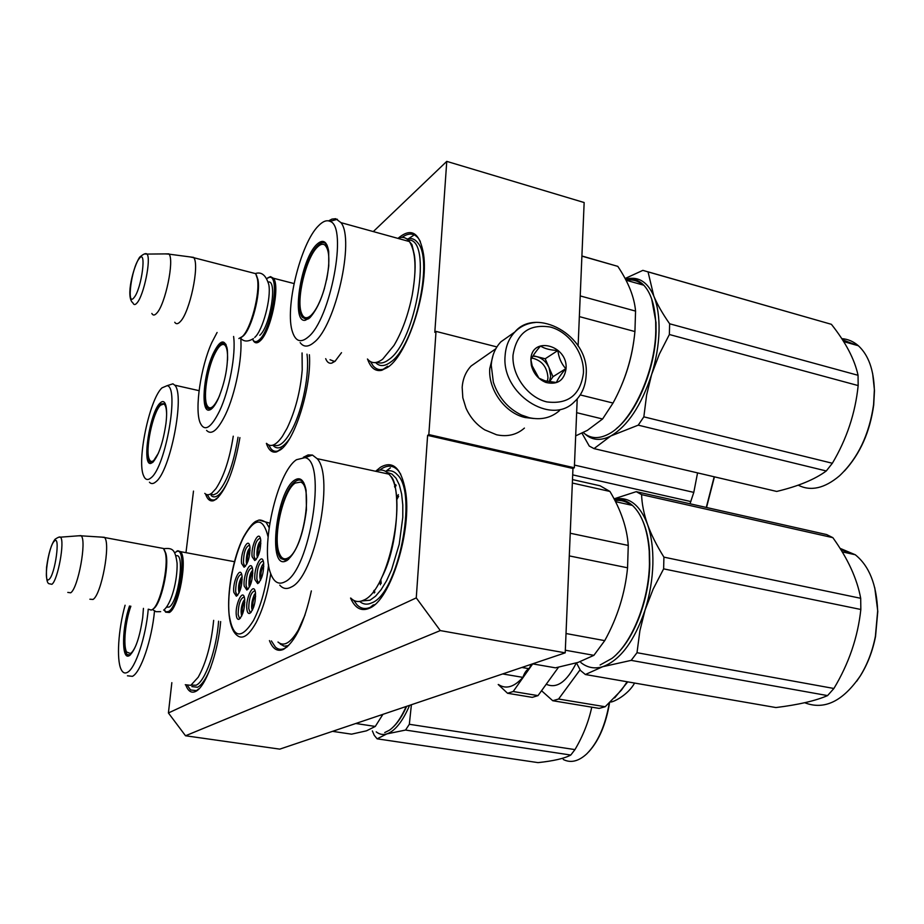 <?xml version="1.0" encoding="UTF-8"?>
<svg xmlns="http://www.w3.org/2000/svg" width="924" height="924" viewBox="0 0 924 924"><rect width="100%" height="100%" fill="white"/><g stroke="black" fill="none" stroke-linecap="round" stroke-linejoin="round"><path stroke-width="1.39" d="M373.308 231.578L446.766 161.377L434.811 332.328L436.024 331.404L428.828 434.58L427.616 435.377L416.262 597.886L168.411 712.97L171.841 682.651M193.497 491.094L185.978 552.668M341.51 352.679L334.985 361.342L331.728 363.144C329.094 363.721 327.084 362.22 325.687 358.674M375.618 471.275L380.457 467.278C392.816 460.198 401.132 467.902 405.405 490.39C412.554 529.602 390.563 600.473 369.415 608.2L368.907 608.442C361.065 611.538 354.943 608.073 350.554 598.059M311.353 590.91C304.435 622.614 295.149 642.099 283.506 649.353L283.171 649.503C277.281 651.859 272.707 648.891 269.438 640.598M220.651 621.563C218.087 652.991 205.428 687.629 195.449 691.522L195.241 691.626C191.233 693.254 188.092 691.094 185.816 685.134M398.429 238.022C411.526 227.131 419.923 232.686 423.608 254.689C428.713 288.842 408.038 353.603 388.323 366.886L381.831 370.281C375.41 371.691 370.663 367.995 367.59 359.17M309.39 354.747C311.804 385.851 295.149 440.067 280.55 449.757L276.623 451.882C272.06 453.049 268.641 450.207 266.389 443.37M239.917 437.63C234.569 468.503 226.715 489.004 216.355 499.133L213.536 500.681C210.037 501.651 207.38 499.434 205.567 494.028M168.411 712.97L185.528 735.77L279.787 749.133L565.211 652.841L572.961 468.48L427.616 435.377M416.262 597.886L440.286 630.584L185.528 735.77M440.286 630.584L565.211 652.841M428.828 434.58L574.347 467.763L572.961 468.48M577.223 398.925L574.347 467.763M436.024 331.404L496.893 346.927M446.766 161.377L584.153 202.541L578.112 346.038M335.458 360.938L334.315 361.353L330.03 359.725M283.691 646.049L278.205 642.238M287.318 646.765L284.742 648.359C281.208 649.999 278.078 649.56 275.364 647.043L271.367 640.921M280.711 449.63C276.969 452.021 273.793 451.836 271.182 449.076L268.607 444.941M216.586 498.948L213.883 500.057L211.434 499.803L209.702 498.613L207.311 494.721M374.798 604.562L370.755 607.114C365.5 609.54 360.914 608.766 357.011 604.804L353.765 600.381M379.764 470.073L381.566 468.791C387.918 464.76 393.485 465.373 398.244 470.639L400.739 474.231M402.056 237.364C408.72 232.594 414.241 233.021 418.641 238.658L420.351 241.464M388.299 366.909C382.132 370.894 377.038 370.501 373.019 365.731L370.478 361.631M198.059 689.743L196.569 690.644L190.552 689.962L187.722 685.908M176.38 551.455L177.835 550.727L180.457 551.64C187.988 557.911 178.898 607.957 169.369 612.485L165.673 612.173L164.807 610.926M174.624 552.841L176.831 551.455C187.584 546.95 179.591 605.925 168.595 611.457L166.077 611.896L164.091 609.782M164.241 549.618L165.835 553.349C169.646 566.389 160.892 605.024 153.292 608.835M160.233 547.886L163.502 548.486L165.223 552.425C169.138 565.846 160.129 605.647 152.298 609.574L151.201 610.094L148.729 609.274M101.513 537.11L104.585 537.525C110.903 543.647 101.444 594.606 93.058 599.445L89.882 599.214M78.505 535.816L81.185 535.828C86.902 540.552 78.17 588.172 70.709 592.804L67.787 592.411M267.798 277.847L270.489 276.623L273.446 278.24C280.48 286.082 270.686 332.155 260.141 340.875C257.519 343.312 255.382 343.462 253.742 341.326L253.003 340.044M266.759 278.528L269.381 277.339C280.388 274.567 271.598 329.533 259.321 339.755C256.41 342.446 254.146 342.273 252.529 339.247M256.295 274.798L257.958 279.683C260.822 293.624 251.686 328.586 243.335 335.886L241.453 337.329M251.328 272.534L255.671 273.654L257.38 278.678C260.325 293.024 250.901 329.059 242.319 336.567L238.866 338.542M189.755 256.872L193.844 257.715C199.723 265.361 189.767 312.381 180.319 321.587C177.962 324.151 176.103 324.37 174.752 322.268M165.477 253.904L169.08 254.158C174.451 260.291 165.327 304.308 156.872 313.028C154.689 315.534 153.003 315.673 151.848 313.444M510.637 334.973L500.912 341.799C495.125 347.955 491.903 355.763 491.245 365.223L493.347 382.166C498.417 397.401 507.796 408.35 521.494 415.038L529.209 417.694C541.106 420.258 551.212 417.879 559.551 410.556M583.437 373.053C584.361 353.234 568.999 331.843 550.323 327.027C529.048 323.723 516.608 333.102 513.016 355.163C511.746 375.34 527.743 397.447 546.765 401.894C568.168 404.597 580.399 394.975 583.437 373.053M566.077 368.641C568.052 345.033 531.358 335.424 530.861 359.702L531.335 365.257C533.518 373.666 538.415 379.394 546.003 382.478C557.565 385.077 564.252 380.457 566.077 368.641M565.8 368.664C561.376 363.744 558.731 357.692 557.877 350.508C550.357 350.173 544.559 348.683 540.505 346.015C535.597 351.755 532.409 356.352 530.942 359.817L532.201 365.904L538.923 378.159L544.964 380.803L556.41 382.524C557.773 378.99 560.903 374.37 565.8 368.664L552.991 376.703L545.183 358.778L533.148 355.705M557.877 350.508L545.183 358.778M549.503 381.831L552.991 376.703M549.33 381.797L550.692 376.126L549.087 367.729C546.361 361.942 542.203 358.223 536.601 356.583L532.882 356.133M531.82 357.992C541.868 360.36 547.251 366.978 547.955 377.847L547.378 381.427M493.139 354.978L489.766 368.584C488.068 389.697 505.151 413.247 525.19 417.533L533.783 418.514M480.133 359.713L471.171 365.962C465.812 371.61 462.82 378.736 462.173 387.364L462.82 397.77L465.985 408.096C470.166 417.382 476.403 424.636 484.707 429.845L496.581 434.777C507.461 437.052 516.735 434.823 524.416 428.089M143.439 608.373L142.723 617.451C139.767 637.514 135.343 650.219 129.464 655.59L128.702 655.948C121.414 659.17 122.095 626.83 129.522 605.994M406.641 706.34C402.287 716.065 397.551 723.203 392.423 727.742M406.202 706.49C401.062 717.994 395.472 725.894 389.42 730.191L384.731 732.559M332.524 731.346L351.547 734.164L366.447 730.838L375.294 726.437L355.786 723.492M382.906 714.344L375.294 726.437M380.561 715.141L382.34 715.419M185.274 684.719L190.806 685.331L198.198 677.223C206.168 662.831 211.319 643.878 213.652 620.362M127.443 675.802L132.432 676.333C140.725 672.476 151.848 639.974 154.504 611.064M125.087 605.232C118.33 629.175 116.332 659.736 121.113 669.38C122.719 672.788 124.821 673.769 127.431 672.349C135.343 668.606 145.98 636.659 148.244 609.193M130.388 654.897L127.293 654.619C122.488 650.565 124.405 623.377 130.561 606.167M210.741 667.359C206.364 678.308 201.975 684.938 197.563 687.237L191.892 686.601M609.551 702.875C605.982 724.197 599.029 740.54 588.703 751.882M409.598 705.347C402.621 721.54 395.033 731.057 386.856 733.899L377.131 738.83L374.255 735.319L372.349 730.907M411.399 704.735L409.332 724.289L405.532 730.064L386.856 733.899C382.963 735.065 379.418 734.384 376.218 731.866M409.332 724.289L574.959 749.607L570.778 755.047C564.587 758.419 553.672 760.949 538.034 762.623L377.131 738.83M591.764 707.16C588.588 721.887 582.986 736.035 574.959 749.607M405.532 730.064L570.778 755.047M609.228 703.176C605.347 725.698 597.886 742.573 586.832 753.788C578.586 761.388 570.732 763.293 563.259 759.482M136.452 644.144C134.396 649.156 132.398 652.275 130.457 653.511L126.611 652.009C123.008 645.657 125.306 621.309 130.862 606.225M260.799 540.84L259.251 542.896C256.907 548.613 256.364 553.349 257.646 557.114M258.755 554.504L258.639 554.4C257.657 552.148 257.958 549.064 259.54 545.148L260.845 543.67M252.749 570.339L251.293 572.279C248.949 577.985 248.417 582.744 249.699 586.567M250.774 583.956L250.681 583.864C249.688 581.6 249.988 578.493 251.559 574.555L252.806 573.157M242.123 576.876L240.783 578.713C238.507 584.245 237.976 588.911 239.166 592.734M240.194 590.182L240.171 590.147C239.201 587.93 239.489 584.857 241.037 580.965L242.169 579.625M255.544 593.393L254.065 595.322C251.64 601.189 251.132 606.063 252.518 609.944M253.65 607.184L253.476 607.16C252.437 604.827 252.726 601.663 254.343 597.666L255.636 596.28M263.721 563.594L262.139 565.627C259.713 571.517 259.194 576.368 260.58 580.191M261.746 577.408L261.538 577.373C260.522 575.063 260.822 571.921 262.439 567.937L263.79 566.481M244.745 599.641L243.382 601.466C241.037 607.149 240.506 611.942 241.799 615.823M242.85 613.213L242.781 613.143C241.765 610.856 242.053 607.738 243.636 603.776L244.814 602.448M250.011 547.863L248.591 549.815C246.315 555.359 245.772 560.013 246.951 563.779M248.013 561.226L247.967 561.168C247.008 558.962 247.309 555.925 248.856 552.044L250.046 550.623M248.279 588.877L247.124 588.507L246.05 585.366C246.269 574.763 248.337 568.861 252.252 567.683M252.679 569.727C252.795 579.533 250.843 586.301 246.835 590.02L244.19 586.07C242.746 575.871 250.589 559.008 252.46 568.433L252.679 569.727M251.097 612.242L249.884 611.873L248.752 608.581C248.96 597.805 251.062 591.868 255.036 590.759M255.498 592.954C255.636 602.829 253.696 609.644 249.653 613.409C248.21 613.802 247.286 612.427 246.881 609.297C245.391 598.844 253.338 581.947 255.267 591.591L255.498 592.954M240.379 618.156L239.258 617.809L238.149 614.518C238.369 603.996 240.402 598.151 244.236 596.985M244.698 599.191C244.791 608.916 242.885 615.627 238.97 619.299C237.583 619.681 236.694 618.318 236.301 615.222C234.915 605.001 242.538 588.461 244.444 597.701L244.698 599.191M263.225 560.96C259.159 562.081 257.022 568.064 256.814 578.932L257.912 582.074L259.159 582.455M254.932 579.648L257.669 583.622C261.815 579.822 263.814 572.938 263.663 562.982L263.455 561.827C261.55 551.975 253.372 569.219 254.932 579.648M249.549 545.195C245.692 546.454 243.647 552.298 243.416 562.728L244.433 565.731L245.518 566.1M249.942 547.112L249.734 545.876C247.909 536.659 240.159 553.488 241.58 563.432L244.086 567.221C248.071 563.548 250.023 556.837 249.942 547.112M241.638 574.185C237.861 575.433 235.863 581.231 235.62 591.591L236.671 594.733L237.745 595.079M242.065 576.264L241.822 574.843C239.974 565.811 232.444 582.316 233.795 592.284L236.336 596.199C240.228 592.561 242.134 585.92 242.065 576.264M256.214 559.401L255.036 559.008L253.996 556.017C254.215 545.333 256.329 539.397 260.325 538.195M252.137 556.733C250.612 546.569 258.685 529.36 260.533 538.981L260.73 540.078C260.845 549.965 258.847 556.791 254.735 560.545L252.137 556.733M268.087 536.809C263.097 517.001 254.932 517.163 243.613 537.271C233.425 557.311 226.807 592.838 229.175 614.98C232.952 638.241 241.048 640.101 253.465 620.558C261.203 605.324 266.239 586.752 268.561 564.841M277.985 642.03C283.853 646.973 290.621 642.989 298.267 630.076L305.093 614.806M288.519 645.645L284.153 646.153L280.307 644.097M521.887 667.463L529.025 668.687C526.518 669.865 524.474 672.753 522.892 677.373C514.125 687.098 505.994 689.5 498.521 684.557M502.691 673.942L522.892 677.373M529.025 668.687L531.473 664.229M532.709 663.882L513.19 691.51L507.565 693.277L498.221 684.511M558.5 667.255L538.011 695.622L513.19 691.51M538.011 695.622L532.27 697.354L507.565 693.277M576.299 662.97C566.759 681.912 556.745 688.992 546.234 684.234M621.367 690.216L605.174 706.745L599.145 708.385L552.748 700.727L541.545 690.725M605.174 706.745L558.581 699.029L552.748 700.727M621.76 689.697L627.142 681.762M580.099 669.784L558.581 699.029M294.548 480.191C300.184 476.576 304.031 479.949 306.087 490.274L306.445 509.759C303.118 535.423 296.627 552.344 286.971 560.533L285.112 561.353C267.452 567.844 276.611 491.118 294.548 480.191M288.565 559.366L286.29 560.475L280.954 558.593C270.374 547.897 281.3 489.974 295.461 481.427C298.556 479.279 301.212 479.579 303.418 482.305L303.892 482.975M643.035 521.506C646.581 529.879 648.752 539.905 649.537 551.593L649.768 564.321C649.087 598.486 634.984 636.59 617.059 653.776M614.321 499.353C620.94 498.556 626.98 500.577 632.443 505.405C641.961 514.333 647.551 529.533 649.226 551.027L649.457 563.906C648.764 601.397 631.97 643.081 612 658.373L600.103 664.991M569.288 555.902L627.558 567.798C625.086 593.277 617.475 617.555 604.735 640.632L593.889 655.335L578.158 662.381L555.451 667.833L532.571 663.859M570.247 533.24L628.262 545.449L627.558 567.798M614.934 500.542C620.836 499.803 626.299 501.339 631.323 505.162M565.326 650.219L593.889 655.335M572.499 479.579L600.126 485.793L609.944 491.452C620.963 509.99 627.073 527.997 628.262 545.449M566.019 633.529L604.735 640.632M572.36 483.033L609.944 491.452M396.13 485.55L394.767 487.26M374.243 590.228L374.844 592.33M350.854 598.105C354.446 601.801 358.674 602.494 363.513 600.196C388.958 591.141 408.708 492.504 388.808 474.116L317.128 458.662C334.915 476.842 314.714 577.35 291.279 587.029C286.81 589.454 282.975 588.819 279.776 585.146M304.943 457.646L296.477 459.713C276.865 472.499 259.967 547.944 270.813 573.908C274.07 582.409 278.794 585.042 284.962 581.797C309.852 570.986 327.327 460.729 304.943 457.646L312.451 455.058L317.128 458.662M303.014 481.82L302.275 482.201M303.361 457.288L308.073 454.943L312.451 455.058M375.698 471.286C380.688 468.942 385.054 469.877 388.808 474.116M385.643 471.379C390.136 469.877 394.109 471.067 397.539 474.924C418.018 493.647 397.967 593.716 371.875 602.818C367.29 604.954 363.236 604.504 359.702 601.432M395.83 484.719L394.525 486.336M373.666 590.99L374.255 592.989M663.917 557.137L663.628 568.861L653.187 589.027L645.079 609.979C634.314 641.371 620.177 660.279 602.691 666.712L631.173 660.371L637.006 652.702L639.882 630.769L645.079 609.979C649.803 594.894 652.402 579.625 652.864 564.171C653.199 548.787 651.397 535.47 647.458 524.22C651.016 534.234 656.502 545.206 663.917 557.137L860.694 598.302C857.091 578.69 847.805 558.489 832.859 537.664L826.657 534.569L636.243 491.66L641.591 494.64L832.859 537.664M856.675 681.265L860.463 675.698C867.613 664.171 872.649 651.074 875.548 636.393L877.788 611.388L874.762 587.745M853.707 554.4L840.701 549.445M580.85 662.543C587.306 667.717 594.582 669.115 602.691 666.712L585.377 674.52L580.48 670.477L576.472 662.912M637.006 652.702L833.898 688.484L827.569 695.599C815.603 700.796 798.394 704.781 775.929 707.553L585.377 674.52M663.628 568.861L860.833 609.482C857.842 637.225 848.867 663.559 833.898 688.484M631.173 660.371L827.569 695.599M614.056 498.844L636.243 491.66M641.591 494.64C641.88 503.869 643.843 513.721 647.458 524.22C639.801 504.516 628.724 496.176 614.241 499.203M860.694 598.302L860.833 609.482M842.191 551.847L855.266 554.747C869.218 565.938 876.691 584.696 877.661 611.03L875.386 636.37C872.452 651.235 867.359 664.495 860.117 676.16C842.711 701.466 824.243 710.313 804.723 702.737M855.266 554.747L840.008 548.325M295.172 483.079L300.577 482.097C313.744 485.493 303.107 550.831 288.126 557.911C284.442 560.002 281.566 558.627 279.498 553.788C272.326 538.519 282.952 490.517 295.172 483.079M285.516 558.858L287.075 560.187M160.118 403.037C162.843 400.404 164.772 401.328 165.927 405.786C166.84 409.886 166.851 415.742 165.974 423.342C163.178 442.215 158.824 455.174 152.934 462.219L150.935 463.374C141.464 466.435 149.792 412.219 160.118 403.037M152.703 462.427L149.873 461.942C143.647 456.317 152.079 411.677 160.811 403.973L165.165 403.499M204.782 493.37C206.745 495.31 209.113 495.218 211.873 493.093L215.939 488.646C223.897 476.553 229.672 459.066 233.264 436.186M149.434 482.224C151.155 484.141 153.303 483.991 155.856 481.797C170.27 471.459 185.285 394.421 174.728 385.169L172.927 383.818L168.307 385.296M167.129 385.678L161.954 387.884C149.411 399.468 136.556 461.388 143.682 475.929C145.391 479.926 147.84 480.561 151.039 477.812C165.719 466.978 179.602 386.937 167.129 385.678L172.927 383.818M228.54 479.972C225.098 487.502 221.702 492.584 218.376 495.206C215.535 497.355 213.109 497.435 211.088 495.46M158.374 453.234L153.869 460.325C151.952 462.035 150.45 461.757 149.376 459.482C144.756 451.051 152.783 412.081 160.557 405.186L163.802 403.984C165.569 404.908 166.505 408.327 166.62 414.229M213.121 353.765C219.646 340.367 224.278 338.415 227.027 347.909L227.362 350.034C228.297 365.396 225.248 381.67 218.203 398.833C214.957 405.763 211.966 409.505 209.217 410.071C200.589 412.485 203.372 374.567 213.121 353.765M211.561 408.893L210.245 409.378L207.553 408.189C202.275 402.552 206.064 371.691 214.033 354.539C218.745 344.433 222.684 341.014 225.837 344.271L225.953 344.433M266.62 443.416C270.778 447.62 276.01 445.299 282.305 436.486L287.11 428.182C295.357 410.822 300.392 391.406 302.217 369.935L302.113 352.991M206.572 430.399C211.504 435.493 217.821 430.203 225.525 414.529C235.354 393.959 242.538 357.946 240.748 338.276M217.094 332.478L211.85 342.469C200.739 366.816 194.467 409.124 200.115 422.73C204.458 432.155 210.949 428.239 219.565 410.972C229.291 390.529 236.117 354.204 233.599 336.463M302.033 352.968L302.217 369.935M289.293 439.131C282.94 447.805 277.65 450.023 273.423 445.795L272.88 445.16M714.425 476.842L706.525 507.495M574.451 465.084L693.797 492.388L689.997 503.776M697.562 472.892L693.797 492.388M572.695 474.867L690.875 501.582M714.183 476.784L706.283 507.449M219.681 395.38L218.78 397.424C213.617 407.934 209.644 410.499 206.895 405.128C203.199 397.17 207.068 370.524 214.033 355.44C217.856 347.135 221.24 343.543 224.185 344.64C226.715 346.188 227.835 351.397 227.535 360.244M316.782 244.433C322.926 238.727 326.9 241.048 328.701 251.397L328.771 265.927C325.664 289.662 319.369 306.941 309.863 317.764L305.301 320.247C290.887 323.412 300.739 259.136 316.782 244.433M308.893 318.584L306.479 319.461L302.391 317.325C294.098 307.438 304.712 257.542 317.66 245.634C321.483 241.869 324.567 241.649 326.923 244.964L327.131 245.31M651.686 299.006L655.994 322.488L656.075 331.45C655.486 367.902 636.971 412.416 616.343 428.644M625.433 279.117C632.455 277.801 638.588 279.845 643.82 285.227C650.785 292.781 654.746 304.978 655.694 321.806L655.774 330.884C655.231 372.314 631.646 422.684 608.546 434.107L608.315 434.222C598.567 439.223 590.193 438.657 583.206 432.536M579.36 316.609L634.927 331.554C632.536 356.849 625.236 380.676 613.028 403.049L602.587 418.988L587.352 430.376L575.675 435.874M580.226 295.923L635.562 311.099L634.927 331.554M626.218 280.261C632.432 279.14 637.964 280.7 642.815 284.95M634.245 337.537C632.201 354.631 627.743 371.067 620.893 386.844M576.645 412.682L602.587 418.988M581.901 255.994L617.809 266.366C628.424 282.201 634.349 297.112 635.562 311.099M580.226 394.918L613.028 403.049M581.901 256.133L617.809 266.366M367.452 359.009C371.425 363.767 376.507 363.813 382.698 359.147L393.982 345.437C402.148 331.658 408.223 314.888 412.219 295.114C415.188 277.535 415.881 264.068 414.298 254.701L411.954 244.594L408.604 240.552M300.15 342.608C303.673 347.32 308.304 347.239 314.056 342.365C335.4 326.345 354.989 239.57 340.991 222.649L335.701 218.711L331.97 219.092L328.609 220.871M330.018 221.367C326.703 219.831 322.88 221.286 318.549 225.733C300.427 243.208 284.349 309.494 292.573 332.19C295.703 341.476 300.866 343.139 308.038 337.156C330.434 320.027 348.152 226.311 330.018 221.367L337.399 219.265M397.794 238.346C402.414 236.348 406.283 237.422 409.401 241.557C415.765 251.594 416.701 269.45 412.219 295.114M407.01 239.062C411.261 237.699 414.853 238.946 417.787 242.804C433.98 260.314 414.241 346.708 390.644 362.093C384.627 366.574 379.614 366.724 375.594 362.543M669.634 323.781L669.369 334.511L659.366 354.088L651.605 374.578C641.279 405.59 627.685 426.056 610.799 435.978L638.23 425.156L643.843 416.839L646.615 395.068L651.605 374.578C656.144 359.794 658.616 345.31 659.043 331.15C659.355 317.082 657.599 305.37 653.788 296.015C657.23 304.343 662.52 313.594 669.634 323.781L858.049 375.294C854.619 359.355 845.737 342.365 831.404 324.324L647.701 271.737M844.386 471.055C860.232 453.73 870.015 431.704 873.711 404.978L874.474 390.494L872.66 373.573M856.941 345.333L842.492 339.755M585.054 434.014C592.192 440.436 600.773 441.083 610.799 435.978L594.016 448.614L589.269 446.073L581.947 433.137M643.843 416.839L832.351 463.259L826.287 470.963C814.829 479.429 798.313 486.255 776.714 491.441L594.016 448.614M669.369 334.511L858.165 385.574C855.324 413.19 846.719 439.085 832.351 463.259M638.23 425.156L826.287 470.963M627.049 278.863C638.68 276.334 647.597 282.051 653.788 296.015L648.047 271.887L642.873 270.362L625.121 278.517M648.047 271.887L831.404 324.324M858.049 375.294L858.165 385.574M843.658 341.591L858.361 345.738C868.41 354.989 873.746 369.75 874.358 389.997L873.584 404.666C869.241 434.684 857.899 458.385 839.546 475.779C824.578 488.403 810.787 491.533 798.186 485.169M858.361 345.738C853.441 341.441 847.909 339.085 841.764 338.646M324.52 288.196C320.593 301.305 316.077 310.383 310.961 315.431C306.641 319.184 303.476 318.387 301.467 313.051C295.992 299.63 306.121 257.577 317.394 247.135C320.131 244.41 322.522 243.624 324.567 244.802C329.487 249.237 330.168 260.915 326.611 279.833M306.687 317.764L307.923 319.069M175.941 555.936C185.297 551.42 178.575 602.205 169.104 607.056L166.482 607.195M81 535.62L60.441 537.167C59.921 536.567 58.154 537.237 55.128 539.189C51.386 543.913 48.533 553.268 46.558 567.278C46.038 578.355 47.009 583.852 49.469 583.795L51.894 584.303C57.9 580.284 65.13 540.263 60.441 537.167L58.593 537.225M49.076 579.371C55.128 574.901 60.695 534.176 54.354 541.118C48.395 545.945 42.897 585.47 49.076 579.371M268.226 282.086C277.754 279.291 270.328 326.449 259.794 335.285M168.873 253.869L146.985 254.077C145.842 252.922 143.37 253.985 139.582 257.265C133.287 267.094 125.341 297.274 132.975 302.968C133.865 305.105 135.227 305.059 137.075 302.853C143.913 295.368 151.432 258.327 146.985 254.077L144.49 253.961M134.061 297.563C141.776 288.692 147.031 247.401 139.062 258.789C131.497 267.937 126.265 308.004 134.061 297.563M535.227 322.511C527.177 323.204 520.374 326.38 514.83 332.028C508.985 338.253 505.751 346.165 505.105 355.752C501.282 393.612 551.051 426.207 574.266 401.894C581.716 395.102 585.689 386.036 586.174 374.67C589.604 334.858 535.366 306.676 514.83 332.028L500.912 341.799M218.584 621.205C216.632 649.433 205.174 681.6 196.073 685.227L191.222 685.111M269.127 527.592L266.135 522.418C262.116 520.039 259.298 519.438 257.68 520.616C256.745 521.228 253.164 520.2 243.705 536.648C229.268 564.229 221.968 622.73 236.717 635.088C242.18 640.009 248.614 635.92 256.006 622.811C262.843 609.644 267.741 593.254 270.72 573.642M269.796 523.146L259.494 520.212M627.754 681.866L614.645 697.909M387.214 472.511L391.972 474.058L396.084 478.262L399.353 484.996L401.628 494.017L402.795 504.954L402.783 517.348L399.214 544.248L391.522 569.877L386.567 580.734L381.15 589.639L375.537 596.223L369.97 600.23L361.596 600.981M398.359 494.617L396.5 497.805M379.891 581.127L380.399 584.788M238.034 437.225C233.402 465.176 226.368 483.864 216.932 493.266L213.467 494.871L210.476 494.028M306.987 354.158C309.736 373.169 302.829 408.685 292.458 428.736C285.32 442.319 279.048 447.701 273.631 444.883M408.2 240.113C433.021 237.376 416.412 341.383 388.831 359.598C384.419 362.959 380.515 363.837 377.108 362.208M334.315 361.353L331.728 363.144M373.354 604.827L368.907 608.442M288.357 645.356L283.171 649.503M198.764 688.83L195.241 691.626M387.606 366.227L381.831 370.281M281.704 448.267L276.623 451.882M218.203 497.343L213.536 500.681M234.534 561.711L180.457 551.64M176.831 551.455L177.835 550.727M165.835 553.349L165.223 552.425M163.502 548.486L104.585 537.525M81.185 535.828L104.4 537.294M294.017 283.553L273.446 278.24M269.381 277.339L270.489 276.623M257.958 279.683L257.38 278.678M255.671 273.654L193.844 257.715M169.08 254.158L193.636 257.392M544.964 380.803L546.003 382.478M532.212 365.904L531.335 365.257M495.818 348.764L471.171 365.962M253.43 338.588C247.955 341.984 243.636 341.799 240.471 338.011M254.701 337.422C262.762 330.757 271.506 297.644 268.78 284.592C266.008 275.294 261.596 271.598 255.555 273.492M160.66 611.665L156.075 611.688L152.391 609.517M163.663 610.129C171.425 604.157 177.639 580.029 177.085 563.247C175.156 549.145 172.407 547.782 163.663 548.694M130.076 655.058L127.293 654.619M129.649 655.231L128.702 655.948M260.776 540.54L259.298 542.631C257.53 545.079 256.029 554.342 257.542 557.322M252.714 570.039L251.34 572.002C248.614 576.461 248.556 587.225 249.595 586.775M242.1 576.599L240.829 578.447C238.577 583.298 237.988 588.126 239.062 592.931M255.521 593.081L254.112 595.044C251.536 602.794 250.97 607.842 252.414 610.163M263.687 563.27L262.185 565.361C259.794 570.385 259.228 575.398 260.476 580.411M244.71 599.353L243.428 601.189C241.129 606.456 240.552 611.399 241.695 616.031M249.988 547.586L248.625 549.561C246.084 553.626 245.83 564.321 246.858 563.975M248.383 588.727L247.124 588.507M248.152 589.015L246.835 590.02M251.213 612.104L249.884 611.873M250.982 612.381L249.653 613.409M240.494 618.017L239.258 617.809M240.24 618.329L238.97 619.299M257.912 582.074L259.274 582.316M259.067 582.559L257.669 583.622M244.433 565.731L245.634 565.95M245.403 566.239L244.086 567.221M236.671 594.733L237.849 594.941M237.595 595.252L236.336 596.199M256.329 559.251L255.036 559.008M256.121 559.517L254.735 560.545M634.603 683.055C627.846 695.287 612.855 702.436 610.487 702.009M388.103 473.342L391.58 477.084C400.15 487.029 399.041 545.195 381.67 577.639M632.443 505.405L615.511 501.663M398.614 496.28L396.673 499.826M380.803 579.383L381.231 583.414M286.244 559.597L280.954 558.604M286.29 560.475L285.112 561.353M385.666 471.39L390.367 467.867M300.577 482.097L303.476 482.386M152.564 462.497L149.873 461.942M151.871 462.728L150.935 463.374M199.076 390.667L174.728 385.169M163.802 403.984L165.361 403.973M211.307 409.02L207.553 408.189M210.245 409.378L209.217 410.071M224.185 344.64L226.091 344.733M655.994 322.488L655.694 321.806M643.82 285.227L626.01 280.203M307.357 318.572L302.391 317.325M306.479 319.461L305.301 320.247M409.401 241.557L340.991 222.649M407.426 239.397L413.317 235.528M324.567 244.802L327.05 245.172"/></g></svg>
